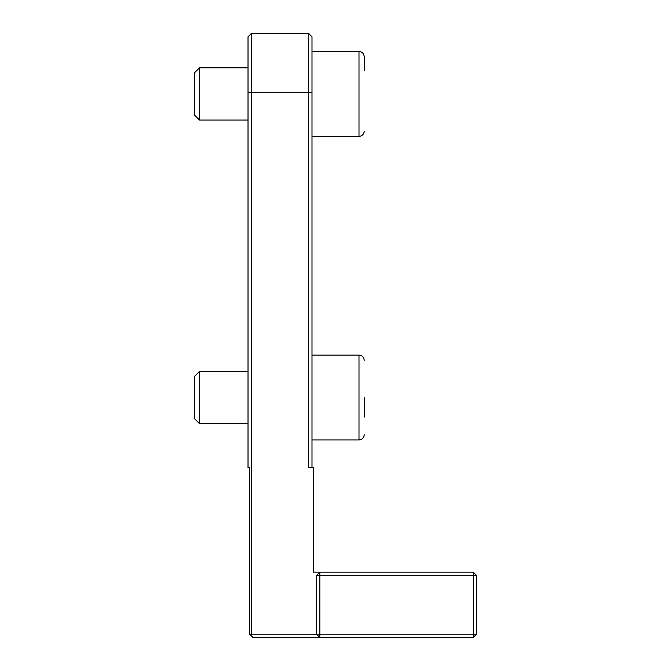 <?xml version="1.0" encoding="UTF-8"?>
<svg xmlns="http://www.w3.org/2000/svg" width="671" height="671" viewBox="0 0 671 671"><rect width="100%" height="100%" fill="white"/><g stroke="black" fill="none" stroke-linecap="round" stroke-linejoin="round"><path stroke-width="1.01" d="M311.998 136.372L359.002 136.372L359.002 51.508C362.172 51.81 363.917 53.554 364.227 56.725L364.227 70.547M199.488 120.059L199.488 67.821L194.481 72.829L194.481 115.051L199.488 120.059L248.018 120.059M199.488 423.636L199.488 371.407L194.481 376.414L194.481 418.629L199.488 423.636L248.018 423.636M364.227 417.11L364.227 397.526M311.998 439.958L359.002 439.958C362.172 439.648 363.917 437.911 364.227 434.733C363.917 437.911 362.172 439.648 359.002 439.958L359.002 355.085C362.172 355.395 363.917 357.14 364.227 360.31C363.917 357.14 362.172 355.395 359.002 355.085L311.998 355.085M473.256 637.45L473.256 634.187L476.519 634.187L473.256 637.45L319.832 637.45L316.569 634.187L319.832 634.187L319.832 637.45L252.917 637.45L249.646 634.187L249.646 467.704L248.018 467.704L248.018 36.813L251.281 33.55L308.735 33.55L308.735 467.704L313.307 467.704L313.307 572.162L319.832 572.162L319.832 575.424L316.569 575.424L319.832 572.162L473.256 572.162L476.519 575.424L473.256 575.424L473.256 572.162M250.468 635.001L251.281 634.187L251.281 33.55L308.735 33.55L311.998 36.813L311.998 92.304L248.018 92.304M311.998 467.704L311.998 92.304M473.256 575.424L473.256 634.187L319.832 634.187L319.832 575.424L473.256 575.424M476.519 634.187L476.519 575.424M316.569 575.424L316.569 634.187L251.281 634.187M359.002 136.372C362.172 136.07 363.917 134.326 364.227 131.155C363.917 134.326 362.172 136.07 359.002 136.372M248.018 67.821L199.488 67.821M311.998 51.508L359.002 51.508C362.172 51.81 363.917 53.554 364.227 56.725M248.018 371.407L199.488 371.407"/></g></svg>
